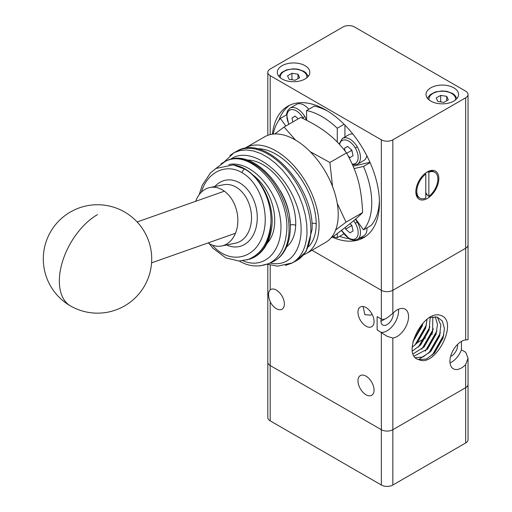 <?xml version="1.0" encoding="UTF-8"?>
<svg xmlns="http://www.w3.org/2000/svg" width="512" height="512" viewBox="0 0 512 512"><rect width="100%" height="100%" fill="white"/><g stroke="black" fill="none" stroke-linecap="round" stroke-linejoin="round"><path stroke-width="0.77" d="M267.814 264.346L267.814 417.536A8.128 4.691 0 0 0 270.195 420.858L270.195 365.536A8.128 4.691 180 0 1 267.814 362.214A8.128 4.691 0 0 0 270.195 365.536L381.344 429.702A8.128 4.691 0 0 0 387.091 431.078A8.128 4.691 0 0 0 392.845 429.702L465.664 387.661A8.128 4.691 0 0 0 468.045 384.346L468.045 358.15L465.664 364.608A16.262 9.389 -60 0 1 461.446 367.968A16.262 9.389 -60 0 1 453.318 368.774A16.262 9.389 -60 0 1 450.822 355.744A16.262 9.389 -60 0 1 461.446 341.414A16.262 9.389 -60 0 1 465.664 339.904L468.045 339.725L468.045 244.934A8.128 4.691 180 0 1 465.664 248.256L392.845 290.298A8.128 4.691 180 0 1 387.091 291.674A8.128 4.691 180 0 1 381.344 290.298L312.013 250.266L381.344 290.298A8.128 4.691 0 0 0 387.091 291.674A8.128 4.691 0 0 0 392.845 290.298L392.845 139.827A8.128 4.691 180 0 1 387.091 141.203A8.128 4.691 180 0 1 381.344 139.827L381.344 319.078C383.149 319.712 385.062 319.309 387.091 317.869L392.845 313.35A16.262 9.389 -60 0 1 397.056 309.99A16.262 9.389 -60 0 1 405.19 309.184A16.262 9.389 -60 0 1 407.68 322.214A16.262 9.389 -60 0 1 397.056 336.544A16.262 9.389 -60 0 1 392.845 338.054L387.091 336.288L377.126 329.894L377.126 316.646L381.344 319.078M468.038 339.718L467.456 339.712M270.195 301.85C268.026 296.154 268.026 292.141 270.195 289.811A11.386 6.573 60 0 1 270.637 289.517A11.386 6.573 60 0 1 276.326 290.08A11.386 6.573 60 0 1 283.763 300.109A11.386 6.573 60 0 1 282.022 309.229A11.386 6.573 60 0 1 276.326 308.666A11.386 6.573 60 0 1 270.195 301.85L270.195 365.536L381.344 429.702L381.344 485.024A8.128 4.691 0 0 0 387.091 486.4A8.128 4.691 0 0 0 392.845 485.024L465.664 442.982A8.128 4.691 0 0 0 468.045 439.661L468.045 384.346A8.128 4.691 180 0 1 465.664 387.661L465.664 442.982M366.016 326.144A11.386 6.573 60 0 1 358.579 316.115A11.386 6.573 60 0 1 360.32 306.995A11.386 6.573 60 0 1 366.016 307.558A11.386 6.573 60 0 1 373.453 317.587A11.386 6.573 60 0 1 371.706 326.707A11.386 6.573 60 0 1 366.016 326.144M371.987 314.067L370.765 315.168L364.864 314.694L363.091 306.502M398.502 309.267A16.262 9.389 -60 0 1 387.091 330.79A16.262 9.389 -60 0 1 381.357 332.333L381.344 429.702A8.128 4.691 180 0 0 387.091 431.078A8.128 4.691 180 0 0 392.845 429.702L465.664 387.661L465.664 364.608M393.165 313.024A8.672 5.005 -60 0 1 387.091 324.595A8.672 5.005 -60 0 1 382.758 325.024A8.672 5.005 -60 0 1 381.197 318.989M380.966 321.318L385.318 318.81M461.446 341.414L461.446 349.811L465.664 352.243L468.045 358.15M461.446 349.811A16.262 9.389 -60 0 1 451.482 362.214A16.262 9.389 -60 0 1 450.042 362.944M457.555 344.448A8.672 5.005 -60 0 1 451.482 356.019A8.672 5.005 -60 0 1 450.63 356.442M366.016 394.746A11.386 6.573 60 0 1 358.579 384.71A11.386 6.573 60 0 1 360.32 375.59A11.386 6.573 60 0 1 366.016 376.154A11.386 6.573 60 0 1 373.453 386.182A11.386 6.573 60 0 1 371.706 395.309A11.386 6.573 60 0 1 366.016 394.746M439.635 315.104A26.362 15.219 -60 0 1 442.15 315.987C458.15 323.315 434.995 367.686 418.97 359.693C400.941 355.744 422.17 310.694 439.635 315.104M443.866 334.874L432.237 355.213M443.174 337.664L434.157 353.376M440.384 332.883L428.762 353.203M439.699 335.667L430.688 351.36M430.278 351.808L418.566 359.571M436.909 330.874L425.286 351.2M436.224 333.651L427.206 349.357M433.434 328.858L421.811 349.19M432.749 331.642L423.725 347.36M429.958 326.854L418.336 347.181M429.267 329.645L420.256 345.344M426.477 324.858L414.861 345.178M425.792 327.629L416.781 343.334M422.899 323.27L412.979 341.523M422.317 325.619L413.293 341.338M422.925 323.238L422.157 326.163L412.934 341.702M427.053 319.475L425.632 328.173L417.165 342.925L412.186 347.245M430.163 317.478L429.107 330.182L420.64 344.934L412.39 351.034M432.851 316.832L432.582 332.186L424.109 346.944L413.107 353.894M435.226 316.736L437.459 324.371L436.064 334.189L427.59 348.947L414.176 356.083M437.325 317.107L440.826 325.011L439.533 336.205L431.072 350.95L422.918 357.011L415.45 357.67M429.869 317.581L437.12 317.05L442.323 320.979L444.416 328.557L443.014 338.208L434.541 352.966L426.413 359.008L418.97 359.693M270.195 420.858L381.344 485.024M270.195 134.592L270.195 75.654A8.128 4.691 180 0 1 267.814 72.339A8.128 4.691 180 0 1 270.195 69.018L343.021 26.976A8.128 4.691 180 0 1 348.768 25.6A8.128 4.691 180 0 1 354.515 26.976L465.664 91.142A8.128 4.691 180 0 1 468.045 94.464L468.045 244.934A8.128 4.691 0 0 1 465.664 248.256L392.845 290.298L392.845 313.35M468.045 94.464A8.128 4.691 180 0 1 465.664 97.786L465.664 339.904M267.814 72.339L267.814 135.315M430.784 101.101A16.262 9.389 180 0 1 426.022 94.464A16.262 9.389 180 0 1 436.064 85.792A16.262 9.389 180 0 1 453.786 87.827A16.262 9.389 180 0 1 458.547 94.464A16.262 9.389 180 0 1 448.506 103.136A16.262 9.389 180 0 1 430.784 101.101M426.336 172.544A13.549 7.821 -60 0 1 426.957 172.275L427.91 171.712A14.906 8.608 -60 0 1 433.83 171.725L434.79 172.282A14.906 8.608 -60 0 1 437.875 179.104A14.906 8.608 -60 0 1 428.87 196.346L427.91 195.795L425.613 192.448M282.08 78.976A16.262 9.389 180 0 1 277.318 72.339A16.262 9.389 180 0 1 287.354 63.661A16.262 9.389 180 0 1 305.075 65.696A16.262 9.389 180 0 1 309.837 72.339A16.262 9.389 180 0 1 299.802 81.011A16.262 9.389 180 0 1 282.08 78.976M272.454 134.176A75.885 43.814 60 0 1 287.827 106.195A75.885 43.814 60 0 1 346.304 126.528A75.885 43.814 60 0 1 379.43 202.893A75.885 43.814 60 0 1 363.712 237.632A75.885 43.814 60 0 1 332.23 237.152M289.792 105.171A75.885 43.814 -120 0 0 278.803 120.429M273.19 134.086A70.464 40.685 60 0 1 280.365 118.413L286.464 114.893M370.112 162.618L363.514 166.426A70.464 40.685 60 0 1 371.763 202.893A70.464 40.685 60 0 1 363.514 229.837L371.181 225.408A70.464 40.685 60 0 0 379.392 200.614M366.81 155.693A14.906 8.608 60 0 1 363.981 160.422A14.906 8.608 60 0 1 363.885 160.48A14.906 8.608 60 0 1 363.789 160.538M366.938 227.859A14.906 8.608 60 0 1 363.981 235.661A14.906 8.608 60 0 1 363.885 235.718A14.906 8.608 60 0 1 363.789 235.77M295.578 140.102L284.077 127.014L274.816 133.971M284.077 127.014L300.691 117.421C311.635 122.566 320.474 127.782 327.2 133.088C334.061 138.31 340.499 144.915 346.509 152.902C357.53 172.915 361.325 186.95 362.65 212.55C357.6 217.811 347.712 225.869 332.973 236.723L331.11 237.798M415.84 191.827A16.262 9.389 -60 0 1 427.334 171.91A16.262 9.389 -60 0 1 438.835 178.554A16.262 9.389 -60 0 1 427.334 198.464A16.262 9.389 -60 0 1 415.84 191.827M427.91 171.712L428.87 172.262A14.906 8.608 -60 0 1 434.79 172.282M425.805 174.035L425.805 198.118A14.906 8.608 -60 0 1 419.885 198.099A14.906 8.608 -60 0 1 416.8 191.277A14.906 8.608 -60 0 1 425.805 174.035L424.979 173.555M425.613 173.056L425.613 173.92M428.87 172.262L428.87 196.346M419.885 198.099L418.925 197.542A14.906 8.608 -60 0 1 415.853 191.258M426.957 194.118A13.549 7.821 -60 0 1 425.805 194.918M335.661 229.958L346.035 222.144L362.65 212.55M346.035 222.144L337.267 203.501M332.531 186.483L329.894 162.496L310.195 151.686M346.509 152.902L329.894 162.496M355.686 218.989L363.514 229.837M363.514 166.426L354.144 168.589M343.731 233.984L337.267 237.722A70.464 40.685 60 0 1 333.088 236.64M337.267 237.722L337.267 233.523M285.837 126.003L280.365 118.413M337.267 142.061L337.267 128.237L344.115 124.282M327.725 111.123A70.464 40.685 60 0 0 314.272 106.106L306.605 110.534A70.464 40.685 60 0 1 337.267 128.237M306.605 110.534L306.605 120.307M349.978 223.718L351.853 225.357L353.056 230.963L349.965 232.845L345.677 229.114L345.312 227.398M345.062 151.008L344.474 148.262L347.565 146.387L351.853 150.118L353.056 155.731L349.965 157.613L348.32 156.179M292.87 121.939L292.019 117.978L295.11 116.096L298.253 118.835M351.418 224.973L351.43 225.792L352.019 226.125M351.43 225.792L345.677 229.114M351.418 149.741L351.43 150.56L352.019 150.893M348.883 134.72A14.906 8.608 60 0 1 348.979 134.662A14.906 8.608 60 0 1 352.851 134.061M344.474 148.262L347.635 146.445M351.43 150.56L346.72 153.274M344.934 125.107L344.934 136.998M353.139 166.17L369.958 162.278M296.422 104.435A14.906 8.608 60 0 1 296.525 104.378A14.906 8.608 60 0 1 308.806 109.261M292.019 117.978L295.174 116.154M339.629 236.358A75.885 43.814 -120 0 0 348.8 238.643M359.078 238.49A75.885 43.814 -120 0 0 365.581 236.442M446.714 96.333L448.333 99.827L443.904 102.381L437.856 101.446L436.237 97.958L440.666 95.398L446.714 96.333L446.714 100.762M440.666 95.398L440.666 101.882M298.003 74.208L299.622 77.696L295.194 80.256L289.152 79.315L287.526 75.827L291.962 73.274L298.003 74.208L298.003 78.63M291.962 73.274L291.962 79.75M270.195 75.654L381.344 139.827M392.845 139.827L465.664 97.786M306.432 253.485L325.6 242.426A60.979 35.206 -120 0 0 338.227 214.509A60.979 35.206 -120 0 0 311.61 153.146A60.979 35.206 -120 0 0 264.621 136.806L245.459 147.872A60.979 35.206 60 0 1 292.448 164.205A60.979 35.206 60 0 1 319.066 225.574A60.979 35.206 60 0 1 306.432 253.485A60.979 35.206 60 0 1 303.661 254.822M285.318 265.478L292.102 263.04C301.21 257.702 306.182 247.821 307.014 233.389L306.778 224.378L305.318 214.912L302.688 205.248L298.95 195.661L294.208 186.413L288.602 177.766L282.285 169.952L275.424 163.2L268.224 157.69L260.87 153.574L253.574 150.97L246.547 149.946L239.968 150.534L234.029 152.717L229.952 155.488M259.968 265.882L268.774 263.635C278.419 258.784 284.23 249.306 286.221 235.213C292.634 196.058 252.256 146.97 225.414 161.286L221.043 163.827M246.906 259.949C260.877 254.931 268.877 242.669 270.899 223.174C272.192 201.69 260.525 177.773 244.557 168.966L233.21 164.902L215.994 168.454L215.168 168.992M195.693 201.306A29.811 21.69 78.6 0 1 209.888 187.526A29.811 21.69 78.6 0 1 222.31 189.83A29.811 21.69 78.6 0 1 237.856 220.845A29.811 21.69 78.6 0 1 221.702 245.965A29.811 21.69 78.6 0 1 209.28 243.654A29.811 21.69 78.6 0 1 208.083 242.912M201.402 192.134C207.206 172.019 226.048 163.008 242.061 172.691C261.062 183.347 270.957 216.211 261.747 238.061C252.928 260.243 228.122 263.802 212.397 245.133M228.768 164.627C249.466 159.757 275.987 187.155 280.224 217.805C285.03 248.512 265.824 270.662 242.944 260.787M230.579 159.347C248.749 145.574 283.046 168.493 295.853 202.963C309.286 237.312 295.757 268.877 270.106 263.027M244.525 148.442A60.979 35.206 60 0 1 245.459 147.872M270.195 289.811L270.195 265.05M392.845 485.024L392.845 338.054M306.72 77.869A13.28 7.667 0 0 0 302.97 71.341A13.28 7.667 0 0 0 284.186 71.341A13.28 7.667 0 0 0 280.435 77.869M455.424 99.994A13.28 7.667 0 0 0 451.674 93.472A13.28 7.667 0 0 0 432.896 93.472A13.28 7.667 0 0 0 429.146 99.994M303.411 118.72A13.28 7.667 -120 0 0 302.861 117.728L304.813 116.576A14.906 8.608 -120 0 0 290.01 108.141A14.906 8.608 -120 0 0 289.907 108.198M306.605 120.282A14.906 8.608 -120 0 0 304.813 116.576M363.885 160.48L357.37 164.243A14.906 8.608 -120 0 0 357.466 164.186A14.906 8.608 -120 0 0 357.274 146.861A14.906 8.608 -120 0 0 342.464 138.426L342.464 138.426A14.906 8.608 -120 0 0 342.368 138.483M352.224 164.077A13.28 7.667 -120 0 0 355.322 148.013L357.274 146.861M363.885 235.718L357.37 239.475A14.906 8.608 -120 0 0 357.466 239.418A14.906 8.608 -120 0 0 357.274 222.093A14.906 8.608 -120 0 0 355.347 219.277M357.37 239.475L353.542 240.294L349.69 239.136L342.214 231.219A13.28 7.667 -120 0 0 355.494 238.682A13.28 7.667 -120 0 0 355.322 223.245L357.274 222.093M341.658 230.208A13.28 7.667 -120 0 0 342.214 231.219M355.322 223.245A13.28 7.667 -120 0 0 353.613 220.742M355.322 148.013A13.28 7.667 -120 0 0 346.016 140.045A13.28 7.667 -120 0 0 339.571 144.493M302.861 117.728A13.28 7.667 -120 0 0 290.016 110.029A13.28 7.667 -120 0 0 288.954 124.198M70.662 306.035A54.202 54.202 0 0 0 144.595 285.786A54.202 54.202 0 0 0 124.346 211.853A54.202 54.202 0 0 0 50.419 232.102A54.202 54.202 0 0 0 70.662 306.035A54.202 31.226 -60.3 0 1 62.214 262.528A54.202 31.226 -60.3 0 1 97.536 214.579M233.901 152.787L237.101 151.053A62.33 37.101 61.6 0 1 285.235 168.23A62.33 37.101 61.6 0 1 310.842 231.322A62.33 37.101 61.6 0 1 296.422 260.698L291.981 263.104M225.306 161.338L226.502 160.787A55.558 35.251 65.5 0 1 269.382 177.299A55.558 35.251 65.5 0 1 288.838 234.022A55.558 35.251 65.5 0 1 272.602 261.888L268.57 263.731M270.899 223.174A48.781 34.086 73.7 0 1 269.939 232.39A48.781 34.086 73.7 0 1 249.152 259.296L238.918 261.018L225.747 257.85L212.922 248.211L209.242 243.635M308.653 246.637A56.915 32.858 -120 0 0 316.192 223.91A4.064 2.349 -0 0 0 311.872 223.379M316.192 223.91A56.915 32.858 -120 0 0 256.781 148.755M280.077 190.323A44.717 27.136 62.7 0 1 289.965 221.882M286.592 246.886A48.781 29.6 -117.3 0 0 295.686 225.414A4.064 2.221 2.5 0 0 290.176 225.126M295.686 225.414A48.781 29.6 -117.3 0 0 247.072 160.09M267.149 243.309A42.01 27.75 -111.5 0 0 274.374 226.272A42.01 27.75 -111.5 0 0 252.531 174.65M209.888 187.526L223.558 184.762A29.811 21.69 78.6 0 1 235.981 187.072A29.811 21.69 78.6 0 1 250.541 226.15A29.811 21.69 78.6 0 1 235.373 243.2L221.702 245.965M226.63 244.966A33.875 24.646 -101.4 0 0 256.154 227.258A33.875 24.646 -101.4 0 0 245.35 187.277A33.875 24.646 -101.4 0 0 214.816 186.528M244.557 168.966A4.064 2.349 120 0 0 242.061 172.691M417.459 342.605L425.402 338.022M431.866 334.285L432.397 333.984M439.533 336.205L439.878 335.085M278.912 76.39L281.594 72.499L286.56 69.862L293.434 68.8L298.118 69.229L303.782 71.258L305.901 72.794L308.243 76.39M427.622 98.522L428.224 97.082L430.304 94.624L435.27 91.987L442.138 90.925L446.829 91.354L452.486 93.389L454.611 94.925L456.947 98.522M357.37 164.243L352.608 164.934M341.414 230.394L341.965 231.379M348.979 134.662L342.464 138.426L339.053 143.93M296.525 104.378L290.01 108.141L287.52 110.778L286.522 114.182L288.691 124.352M224.378 191.181L137.139 221.965M235.488 233.242L151.565 262.861M237.101 151.053C266.157 133.21 314.797 187.43 312.026 229.773L306.054 251.59L296.422 260.698M226.502 160.787C254.426 146.253 294.803 194.637 290.016 232.71C289.299 240.915 286.918 247.821 282.861 253.427C280.077 257.203 276.653 260.019 272.602 261.888M233.21 164.902C257.178 167.469 277.139 203.706 271.059 231.488C269.472 239.763 266.195 246.541 261.229 251.827C257.76 255.443 253.734 257.933 249.152 259.296M216 168.454L210.502 172.838L202.234 185.261L199.174 194.694M215.93 168.499L225.421 161.293M268.742 263.558C258.413 267.45 248.563 266.573 239.194 260.922M224.288 161.83L234.029 152.73M292.058 262.957L277.658 266.176L267.424 264.218"/></g></svg>
